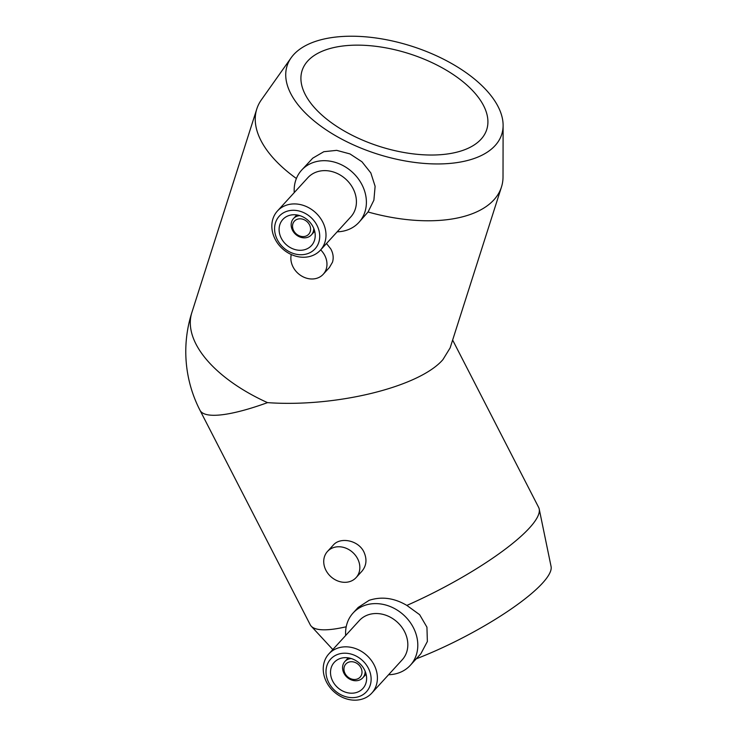 <?xml version="1.0" encoding="UTF-8"?>
<svg xmlns="http://www.w3.org/2000/svg" width="737" height="737" viewBox="0 0 737 737"><rect width="100%" height="100%" fill="white"/><g stroke="black" fill="none" stroke-linecap="round" stroke-linejoin="round"><path stroke-width="1.11" d="M388.583 674.723A38.766 32.658 -137.6 0 0 410.306 665.318A38.766 32.658 -137.6 0 0 409.146 620.969A38.766 32.658 -137.6 0 0 364.4 605.519A38.766 32.658 -137.6 0 0 353.078 613.018L358.154 607.463L369.126 600.333C381.646 596.251 394.221 597.947 406.852 605.418A128.404 27.914 -27.2 0 0 529.452 527.968A128.404 27.914 -27.2 0 0 539.208 509A128.404 27.914 -27.2 0 0 538.646 507.397L452.638 340.043M406.852 605.418L419.639 614.686L426.935 627.169L427.368 641.485L420.836 653.793L410.306 665.318M416.23 658.832A112.66 24.496 -27.2 0 0 542.515 583.124A112.66 24.496 -27.2 0 0 551.073 566.477L539.208 509M481.031 139.238A96.906 48.679 -162.3 0 1 369.246 142.821A96.906 48.679 -162.3 0 1 302.087 70.632A96.906 48.679 -162.3 0 1 409.21 53.709A96.906 48.679 -162.3 0 1 486.742 129.546A96.906 48.679 -162.3 0 1 481.031 139.238M291.272 254.532A19.383 16.325 -137.6 0 0 301.304 275.831A19.383 16.325 -137.6 0 0 323.23 274.275A19.383 16.325 -137.6 0 0 324.768 255.453A19.383 16.325 -137.6 0 0 320.678 249.871M326.491 243.505L330.756 248.894C333.216 253.353 333.797 257.784 332.498 262.188L329.411 267.503L323.23 274.275M357.638 558.784A19.383 16.325 -137.6 0 0 327.477 551.46A19.383 16.325 -137.6 0 0 330.775 576.592A19.383 16.325 -137.6 0 0 356.1 577.605A19.383 16.325 -137.6 0 0 357.638 558.784M327.477 551.46L333.29 545.104C340.19 536.729 358.32 540.12 363.894 551.93C367.192 559.236 366.529 565.675 361.904 571.249L356.1 577.605M337.178 231.814A38.766 32.658 -137.6 0 0 358.901 222.399A38.766 32.658 -137.6 0 0 352.314 172.145A38.766 32.658 -137.6 0 0 301.663 170.109A38.766 32.658 -137.6 0 0 295.638 180.593A38.766 32.658 -137.6 0 0 294.247 192.587M301.663 170.109L312.764 158.151L323.829 151.702L336.708 150.357L349.974 153.922L361.941 161.762L370.84 172.946L375.115 186.323L373.889 200.188L368.049 211.989L358.901 222.399M320.383 250.193L350.803 216.899A29.075 24.496 -137.6 0 0 345.856 179.211A29.075 24.496 -137.6 0 0 307.873 177.681L277.453 210.975A29.075 24.496 -137.6 0 0 272.93 218.843A29.075 24.496 -137.6 0 0 286.629 251.962A29.075 24.496 -137.6 0 0 320.383 250.193A29.075 24.496 -137.6 0 0 315.436 212.505A29.075 24.496 -137.6 0 0 277.453 210.975M275.5 222.721A24.229 20.415 -137.6 0 0 302.465 254.689A24.229 20.415 -137.6 0 0 313.501 220.123A24.229 20.415 -137.6 0 0 275.5 222.721M279.83 224.684A19.383 16.325 -137.6 0 0 288.959 246.766A19.383 16.325 -137.6 0 0 311.465 245.587A19.383 16.325 -137.6 0 0 308.167 220.455A19.383 16.325 -137.6 0 0 282.851 219.442A19.383 16.325 -137.6 0 0 279.83 224.684M299.867 215.637A12.114 10.207 -137.6 0 0 293.492 218.557A12.114 10.207 -137.6 0 0 291.612 221.837A12.114 10.207 -137.6 0 0 297.315 235.637A12.114 10.207 -137.6 0 0 311.382 234.9A12.114 10.207 -137.6 0 0 313.722 228.295M292.893 223.781A9.692 8.162 -137.6 0 0 303.681 236.568A9.692 8.162 -137.6 0 0 308.094 222.74A9.692 8.162 -137.6 0 0 292.893 223.781M495.107 145.594A112.66 56.592 17.7 0 0 503.113 125.419A112.66 56.592 17.7 0 0 411.615 46.173A112.66 56.592 17.7 0 0 291.133 57.79A112.66 56.592 17.7 0 0 356.984 146.442A112.66 56.592 17.7 0 0 495.107 145.594M368.049 211.989A128.404 64.497 17.7 0 0 493.901 199.856A128.404 64.497 17.7 0 0 501.464 187.014A128.404 64.497 17.7 0 0 503.021 176.862L503.113 125.419M291.133 57.79L261.414 99.781A128.404 64.497 17.7 0 0 256.798 108.956A128.404 64.497 17.7 0 0 296.394 178.501M353.078 613.018A38.766 32.658 -137.6 0 0 345.662 635.506M371.789 693.112L402.209 659.808A29.075 24.496 -137.6 0 0 401.343 626.551A29.075 24.496 -137.6 0 0 367.772 614.962A29.075 24.496 -137.6 0 0 359.288 620.591L328.859 653.885A29.075 24.496 -137.6 0 0 333.806 691.582A29.075 24.496 -137.6 0 0 371.789 693.112A29.075 24.496 -137.6 0 0 370.914 659.845A29.075 24.496 -137.6 0 0 337.353 648.256A29.075 24.496 -137.6 0 0 328.859 653.885M337.758 654.392A24.229 20.415 -137.6 0 0 336.809 692.172A24.229 20.415 -137.6 0 0 371.126 679.717A24.229 20.415 -137.6 0 0 337.758 654.392M339.914 658.602A19.383 16.325 -137.6 0 0 334.257 662.351A19.383 16.325 -137.6 0 0 337.555 687.483A19.383 16.325 -137.6 0 0 362.871 688.496A19.383 16.325 -137.6 0 0 362.291 666.322A19.383 16.325 -137.6 0 0 339.914 658.602M351.273 658.546A12.114 10.207 -137.6 0 0 348.444 659.127A12.114 10.207 -137.6 0 0 344.907 661.476A12.114 10.207 -137.6 0 0 346.961 677.174A12.114 10.207 -137.6 0 0 362.788 677.81A12.114 10.207 -137.6 0 0 365.128 671.204M348.647 662.194A9.692 8.162 -137.6 0 0 348.269 677.303A9.692 8.162 -137.6 0 0 361.996 672.319A9.692 8.162 -137.6 0 0 348.647 662.194M501.464 187.014L450.132 347.901L442.928 359.61C419.427 386.999 335.814 407.506 267.522 402.632A128.404 64.497 17.7 0 1 191.86 312.525L256.798 108.956M191.86 312.525A128.404 128.404 0 0 0 199.976 410.251L310.231 624.783A128.404 27.914 -27.2 0 0 311.217 626.174A128.404 27.914 -27.2 0 0 346.206 626.772M199.976 410.251A128.404 27.914 -27.2 0 0 267.522 402.632M296.808 214.928L293.492 218.557M314.699 231.271L311.382 234.9M348.223 657.846L344.907 661.476M366.105 674.189L362.788 677.81M332.82 649.555L311.217 626.174"/></g></svg>
